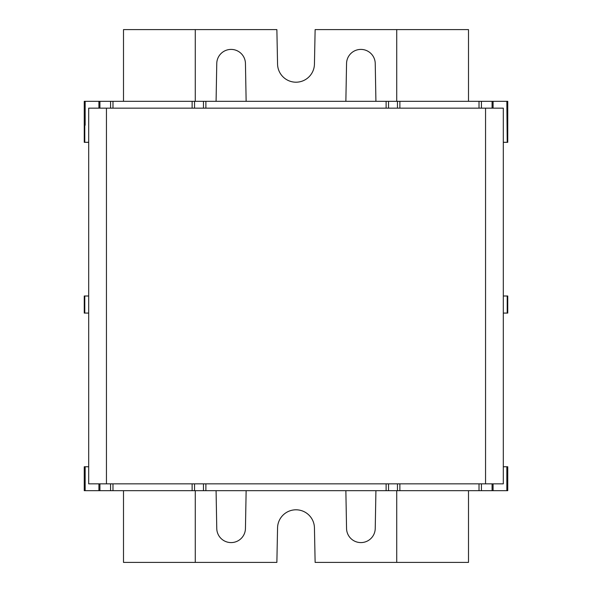 <?xml version="1.0" encoding="UTF-8"?>
<svg xmlns="http://www.w3.org/2000/svg" width="592" height="592" viewBox="0 0 592 592"><rect width="100%" height="100%" fill="white"/><g stroke="black" fill="none" stroke-linecap="round" stroke-linejoin="round"><path stroke-width="0.89" d="M493.01 490.679L507.751 490.679L507.751 466.77L503.311 466.77M88.689 466.77L84.249 466.77L84.249 490.679L85.152 490.679L85.152 466.77M88.689 296L84.249 296L84.249 313.079L88.689 313.079M493.092 483.849L493.092 490.679L85.152 490.679M216.08 490.679L216.761 528.249A14.341 14.341 0 0 0 231.109 542.59A14.341 14.341 0 0 0 245.451 528.249L246.139 490.679M345.861 490.679L346.549 528.249A14.341 14.341 0 0 0 360.891 542.59A14.341 14.341 0 0 0 375.239 528.249L375.92 490.679M468.501 490.679L468.501 562.4L396.729 562.4L396.729 490.679L396.729 562.4L315.129 562.4L314.441 527.879A18.441 18.441 0 0 0 296 509.801A18.441 18.441 0 0 0 277.559 527.879L276.871 562.4L123.499 562.4L123.499 490.679L123.499 562.4M195.271 490.679L195.271 562.4M106.449 483.849L88.689 483.849L88.689 108.151L503.311 108.151L503.311 483.849L106.449 483.849L106.449 108.151M98.99 101.321L507.751 101.321L507.751 142.309L507.211 142.309L506.848 101.321M503.311 142.309L507.211 142.309M85.152 101.321L85.152 125.23L84.249 125.23L84.249 101.321L98.908 101.321L98.908 108.151M375.92 101.321L375.239 63.751A14.341 14.341 0 0 0 360.891 49.41A14.341 14.341 0 0 0 346.549 63.751L345.861 101.321M246.139 101.321L245.451 63.751A14.341 14.341 0 0 0 231.109 49.41A14.341 14.341 0 0 0 216.761 63.751L216.08 101.321M123.499 101.321L123.499 29.6L195.271 29.6L195.271 101.321L195.271 29.6L276.871 29.6L277.559 64.121A18.441 18.441 0 0 0 296 82.199A18.441 18.441 0 0 0 314.441 64.121L315.129 29.6L468.501 29.6L468.501 101.321L468.501 29.6M507.751 125.23L507.211 125.23M84.249 142.309L84.249 125.23L84.249 142.309L88.689 142.309M503.311 313.079L507.751 313.079L507.751 296L503.311 296M84.249 313.079L84.249 296M396.729 101.321L396.729 29.6M192.126 490.679L192.126 483.849M194.539 490.679L194.539 483.849M203.47 490.679L203.47 483.849M506.848 490.679L506.848 466.77M492.085 490.679L492.085 483.849M481.429 490.679L481.429 483.849M479.017 490.679L479.017 483.849M399.874 490.679L399.874 483.849M397.461 490.679L397.461 483.849M388.53 490.679L388.53 483.849M386.117 490.679L386.117 483.849M205.883 490.679L205.883 483.849M485.551 483.849L485.551 108.151M194.539 101.321L194.539 108.151M192.126 101.321L192.126 108.151M112.983 101.321L112.983 108.151M110.571 101.321L110.571 108.151M99.915 101.321L99.915 108.151M84.789 125.23L84.789 142.309M203.47 101.321L203.47 108.151M205.883 101.321L205.883 108.151M386.117 101.321L386.117 108.151M84.789 296L84.789 313.079M507.211 313.079L507.211 296M388.53 101.321L388.53 108.151M397.461 101.321L397.461 108.151M399.874 101.321L399.874 108.151M479.017 101.321L479.017 108.151M481.429 101.321L481.429 108.151M492.085 101.321L492.085 108.151M112.983 490.679L112.983 483.849M110.571 490.679L110.571 483.849M99.915 490.679L99.915 483.849M493.092 108.151L493.092 101.321M98.908 483.849L98.908 490.679"/></g></svg>
